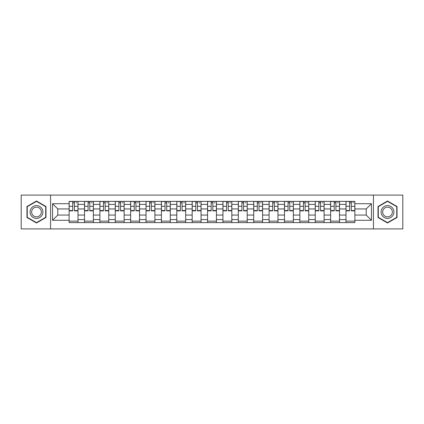 <?xml version="1.0" encoding="UTF-8"?>
<svg xmlns="http://www.w3.org/2000/svg" width="424" height="424" viewBox="0 0 424 424"><rect width="100%" height="100%" fill="white"/><g stroke="black" fill="none" stroke-linecap="round" stroke-linejoin="round"><path stroke-width="0.64" d="M373.417 228.912L402.8 228.912L402.8 195.088L21.2 195.088L21.2 228.912L373.417 228.912L373.417 195.088M84.503 222.6L84.503 204.405L77.995 204.405L77.995 222.6M77.995 204.405L77.995 201.4M84.503 204.405L84.503 201.4M93.381 201.4L93.381 222.6M99.889 222.6L99.889 201.4M108.761 201.4L108.761 222.6M115.27 222.6L115.27 201.4M124.142 201.4L124.142 222.6M130.65 222.6L130.65 201.4M139.528 201.4L139.528 222.6M146.031 222.6L146.031 201.4M154.908 201.4L154.908 222.6M161.417 222.6L161.417 201.4M170.289 201.4L170.289 222.6M176.797 222.6L176.797 201.4M185.675 201.4L185.675 222.6M192.178 222.6L192.178 201.4M201.056 201.4L201.056 222.6M207.564 222.6L207.564 201.4M216.436 201.4L216.436 222.6M222.945 222.6L222.945 201.4M231.822 201.4L231.822 222.6M238.325 222.6L238.325 201.4M247.203 201.4L247.203 222.6M253.711 222.6L253.711 201.4M262.583 201.4L262.583 222.6M269.092 222.6L269.092 201.4M277.969 201.4L277.969 222.6M284.472 222.6L284.472 201.4M293.35 201.4L293.35 222.6M299.858 222.6L299.858 201.4M308.73 201.4L308.73 222.6M315.239 222.6L315.239 201.4M324.111 201.4L324.111 222.6M330.619 222.6L330.619 201.4M339.497 201.4L339.497 222.6M346.005 222.6L346.005 201.4M346.005 215.058L339.497 215.058M330.619 215.058L324.111 215.058M315.239 215.058L308.73 215.058M299.858 215.058L293.35 215.058M284.472 215.058L277.969 215.058M269.092 215.058L262.583 215.058M253.711 215.058L247.203 215.058M238.325 215.058L231.822 215.058M222.945 215.058L216.436 215.058M207.564 215.058L201.056 215.058M192.178 215.058L185.675 215.058M176.797 215.058L170.289 215.058M161.417 215.058L154.908 215.058M146.031 215.058L139.528 215.058M130.65 215.058L124.142 215.058M115.27 215.058L108.761 215.058M99.889 215.058L93.381 215.058M84.503 215.058L77.995 215.058M346.005 208.942L339.497 208.942M330.619 208.942L324.111 208.942M315.239 208.942L308.73 208.942M299.858 208.942L293.35 208.942M284.472 208.942L277.969 208.942M269.092 208.942L262.583 208.942M253.711 208.942L247.203 208.942M238.325 208.942L231.822 208.942M222.945 208.942L216.436 208.942M207.564 208.942L201.056 208.942M192.178 208.942L185.675 208.942M176.797 208.942L170.289 208.942M161.417 208.942L154.908 208.942M146.031 208.942L139.528 208.942M130.65 208.942L124.142 208.942M115.27 208.942L108.761 208.942M99.889 208.942L93.381 208.942M84.503 208.942L77.995 208.942M57.781 215.058L69.123 215.058L69.123 208.942L57.781 208.942L57.781 215.058L52.555 220.284L52.555 203.716L69.123 203.716L69.123 208.942M354.877 208.942L354.877 215.058L366.219 215.058L366.219 208.942L354.877 208.942L354.877 201.4L69.123 201.4L69.123 203.716M354.877 203.716L371.445 203.716L371.445 220.284L354.877 220.284L354.877 215.058M69.123 215.058L69.123 222.6L354.877 222.6L354.877 220.284M69.123 220.284L52.555 220.284M50.583 228.912L50.583 195.088M45.999 206.504L36.485 201.013L26.966 206.504L26.966 217.496L36.485 222.987L45.999 217.496L45.999 206.504M397.034 206.504L387.515 201.013L378.001 206.504L378.001 217.496L387.515 222.987L397.034 217.496L397.034 206.504M77.995 221.121L69.123 221.121M72.721 202.879L74.396 202.879M93.381 221.121L84.503 221.121M88.102 202.879L89.782 202.879M108.761 221.121L99.889 221.121M103.488 202.879L105.163 202.879M124.142 221.121L115.27 221.121M118.868 202.879L120.543 202.879M139.528 221.121L130.65 221.121M134.249 202.879L135.929 202.879M154.908 221.121L146.031 221.121M149.635 202.879L151.31 202.879M170.289 221.121L161.417 221.121M165.016 202.879L166.69 202.879M185.675 221.121L176.797 221.121M180.396 202.879L182.071 202.879M201.056 221.121L192.178 221.121M195.782 202.879L197.457 202.879M216.436 221.121L207.564 221.121M211.163 202.879L212.837 202.879M231.822 221.121L222.945 221.121M226.543 202.879L228.218 202.879M247.203 221.121L238.325 221.121M241.929 202.879L243.604 202.879M262.583 221.121L253.711 221.121M257.31 202.879L258.985 202.879M277.969 221.121L269.092 221.121M272.69 202.879L274.365 202.879M293.35 221.121L284.472 221.121M288.071 202.879L289.751 202.879M308.73 221.121L299.858 221.121M303.457 202.879L305.132 202.879M324.111 221.121L315.239 221.121M318.837 202.879L320.512 202.879M339.497 221.121L330.619 221.121M334.218 202.879L335.898 202.879M354.877 221.121L346.005 221.121M349.604 202.879L351.279 202.879M52.555 203.716L57.781 208.942M366.219 215.058L371.445 220.284M366.219 208.942L371.445 203.716M74.396 210.866L74.396 201.501L77.947 201.501L77.947 210.866L74.396 210.866M72.721 202.778L74.396 202.778M75.975 202.778L76.665 202.778M75.827 201.501L69.17 201.501L69.17 210.866L72.721 210.866L72.721 201.501L71.29 201.501M89.782 210.866L89.782 201.501L93.328 201.501L93.328 210.866L89.782 210.866M88.102 202.778L89.782 202.778M91.356 202.778L92.045 202.778M91.208 201.501L84.551 201.501L84.551 210.866L88.102 210.866L88.102 201.501L86.671 201.501M105.163 210.866L105.163 201.501L108.714 201.501L108.714 210.866L105.163 210.866M103.488 202.778L105.163 202.778M106.742 202.778L107.431 202.778M106.594 201.501L99.937 201.501L99.937 210.866L103.488 210.866L103.488 201.501L102.057 201.501M30.931 215.207A6.408 6.408 0 0 0 39.686 217.549A6.408 6.408 0 0 0 42.034 208.793A6.408 6.408 0 0 0 33.279 206.451A6.408 6.408 0 0 0 30.931 215.207M32.282 214.427A4.855 4.855 0 0 0 38.913 216.203A4.855 4.855 0 0 0 40.688 209.573A4.855 4.855 0 0 0 34.058 207.797A4.855 4.855 0 0 0 32.282 214.427M36.485 201.352L45.702 206.679L45.702 217.321L36.485 222.648L27.263 217.321L27.263 206.679L36.485 201.352M381.966 215.207A6.408 6.408 0 0 0 390.721 217.549A6.408 6.408 0 0 0 393.069 208.793A6.408 6.408 0 0 0 384.314 206.451A6.408 6.408 0 0 0 381.966 215.207M383.312 214.427A4.855 4.855 0 0 0 389.942 216.203A4.855 4.855 0 0 0 391.718 209.573A4.855 4.855 0 0 0 385.087 207.797A4.855 4.855 0 0 0 383.312 214.427M387.515 201.352L396.737 206.679L396.737 217.321L387.515 222.648L378.298 217.321L378.298 206.679L387.515 201.352M120.543 210.866L120.543 201.501L124.094 201.501L124.094 210.866L120.543 210.866M118.868 202.778L120.543 202.778M122.123 202.778L122.812 202.778M121.974 201.501L115.317 201.501L115.317 210.866L118.868 210.866L118.868 201.501L117.437 201.501M135.929 210.866L135.929 201.501L139.475 201.501L139.475 210.866L135.929 210.866M134.249 202.778L135.929 202.778M137.503 202.778L138.192 202.778M137.355 201.501L130.698 201.501L130.698 210.866L134.249 210.866L134.249 201.501L132.818 201.501M151.31 210.866L151.31 201.501L154.861 201.501L154.861 210.866L151.31 210.866M149.635 202.778L151.31 202.778M152.889 202.778L153.578 202.778M152.741 201.501L146.084 201.501L146.084 210.866L149.635 210.866L149.635 201.501L148.204 201.501M166.69 210.866L166.69 201.501L170.241 201.501L170.241 210.866L166.69 210.866M165.016 202.778L166.69 202.778M168.27 202.778L168.959 202.778M168.121 201.501L161.464 201.501L161.464 210.866L165.016 210.866L165.016 201.501L163.584 201.501M182.071 210.866L182.071 201.501L185.622 201.501L185.622 210.866L182.071 210.866M180.396 202.778L182.071 202.778M183.65 202.778L184.339 202.778M183.502 201.501L176.845 201.501L176.845 210.866L180.396 210.866L180.396 201.501L178.965 201.501M197.457 210.866L197.457 201.501L201.008 201.501L201.008 210.866L197.457 210.866M195.782 202.778L197.457 202.778M199.031 202.778L199.725 202.778M198.888 201.501L192.231 201.501L192.231 210.866L195.782 210.866L195.782 201.501L194.351 201.501M212.837 210.866L212.837 201.501L216.388 201.501L216.388 210.866L212.837 210.866M211.163 202.778L212.837 202.778M214.417 202.778L215.106 202.778M214.268 201.501L207.612 201.501L207.612 210.866L211.163 210.866L211.163 201.501L209.732 201.501M228.218 210.866L228.218 201.501L231.769 201.501L231.769 210.866L228.218 210.866M226.543 202.778L228.218 202.778M229.797 202.778L230.486 202.778M229.649 201.501L222.992 201.501L222.992 210.866L226.543 210.866L226.543 201.501L225.112 201.501M243.604 210.866L243.604 201.501L247.155 201.501L247.155 210.866L243.604 210.866M241.929 202.778L243.604 202.778M245.178 202.778L245.872 202.778M245.035 201.501L238.378 201.501L238.378 210.866L241.929 210.866L241.929 201.501L240.498 201.501M258.985 210.866L258.985 201.501L262.536 201.501L262.536 210.866L258.985 210.866M257.31 202.778L258.985 202.778M260.564 202.778L261.253 202.778M260.416 201.501L253.759 201.501L253.759 210.866L257.31 210.866L257.31 201.501L255.879 201.501M274.365 210.866L274.365 201.501L277.916 201.501L277.916 210.866L274.365 210.866M272.69 202.778L274.365 202.778M275.945 202.778L276.634 202.778M275.796 201.501L269.139 201.501L269.139 210.866L272.69 210.866L272.69 201.501L271.259 201.501M289.751 210.866L289.751 201.501L293.302 201.501L293.302 210.866L289.751 210.866M288.071 202.778L289.751 202.778M291.325 202.778L292.019 202.778M291.182 201.501L284.525 201.501L284.525 210.866L288.071 210.866L288.071 201.501L286.645 201.501M305.132 210.866L305.132 201.501L308.683 201.501L308.683 210.866L305.132 210.866M303.457 202.778L305.132 202.778M306.711 202.778L307.4 202.778M306.563 201.501L299.906 201.501L299.906 210.866L303.457 210.866L303.457 201.501L302.026 201.501M320.512 210.866L320.512 201.501L324.063 201.501L324.063 210.866L320.512 210.866M318.837 202.778L320.512 202.778M322.092 202.778L322.781 202.778M321.943 201.501L315.286 201.501L315.286 210.866L318.837 210.866L318.837 201.501L317.406 201.501M335.898 210.866L335.898 201.501L339.449 201.501L339.449 210.866L335.898 210.866M334.218 202.778L335.898 202.778M337.472 202.778L338.166 202.778M337.329 201.501L330.672 201.501L330.672 210.866L334.218 210.866L334.218 201.501L332.792 201.501M351.279 210.866L351.279 201.501L354.83 201.501L354.83 210.866L351.279 210.866M349.604 202.778L351.279 202.778M352.858 202.778L353.547 202.778M352.71 201.501L346.053 201.501L346.053 210.866L349.604 210.866L349.604 201.501L348.173 201.501M330.619 204.405L324.111 204.405M315.239 204.405L308.73 204.405M299.858 204.405L293.35 204.405M284.472 204.405L277.969 204.405M269.092 204.405L262.583 204.405M253.711 204.405L247.203 204.405M238.325 204.405L231.822 204.405M222.945 204.405L216.436 204.405M207.564 204.405L201.056 204.405M192.178 204.405L185.675 204.405M176.797 204.405L170.289 204.405M161.417 204.405L154.908 204.405M146.031 204.405L139.528 204.405M130.65 204.405L124.142 204.405M115.27 204.405L108.761 204.405M99.889 204.405L93.381 204.405M346.005 204.405L339.497 204.405M330.619 219.595L324.111 219.595M315.239 219.595L308.73 219.595M299.858 219.595L293.35 219.595M284.472 219.595L277.969 219.595M269.092 219.595L262.583 219.595M253.711 219.595L247.203 219.595M238.325 219.595L231.822 219.595M222.945 219.595L216.436 219.595M207.564 219.595L201.056 219.595M192.178 219.595L185.675 219.595M176.797 219.595L170.289 219.595M161.417 219.595L154.908 219.595M146.031 219.595L139.528 219.595M130.65 219.595L124.142 219.595M115.27 219.595L108.761 219.595M99.889 219.595L93.381 219.595M84.503 219.595L77.995 219.595M346.005 219.595L339.497 219.595M74.396 210.527L77.947 210.527M74.396 206.287L77.947 206.287M69.17 210.527L72.721 210.527M69.17 206.287L72.721 206.287M89.782 210.527L93.328 210.527M89.782 206.287L93.328 206.287M84.551 210.527L88.102 210.527M84.551 206.287L88.102 206.287M105.163 210.527L108.714 210.527M105.163 206.287L108.714 206.287M99.937 210.527L103.488 210.527M99.937 206.287L103.488 206.287M120.543 210.527L124.094 210.527M120.543 206.287L124.094 206.287M115.317 210.527L118.868 210.527M115.317 206.287L118.868 206.287M135.929 210.527L139.475 210.527M135.929 206.287L139.475 206.287M130.698 210.527L134.249 210.527M130.698 206.287L134.249 206.287M151.31 210.527L154.861 210.527M151.31 206.287L154.861 206.287M146.084 210.527L149.635 210.527M146.084 206.287L149.635 206.287M166.69 210.527L170.241 210.527M166.69 206.287L170.241 206.287M161.464 210.527L165.016 210.527M161.464 206.287L165.016 206.287M182.071 210.527L185.622 210.527M182.071 206.287L185.622 206.287M176.845 210.527L180.396 210.527M176.845 206.287L180.396 206.287M197.457 210.527L201.008 210.527M197.457 206.287L201.008 206.287M192.231 210.527L195.782 210.527M192.231 206.287L195.782 206.287M212.837 210.527L216.388 210.527M212.837 206.287L216.388 206.287M207.612 210.527L211.163 210.527M207.612 206.287L211.163 206.287M228.218 210.527L231.769 210.527M228.218 206.287L231.769 206.287M222.992 210.527L226.543 210.527M222.992 206.287L226.543 206.287M243.604 210.527L247.155 210.527M243.604 206.287L247.155 206.287M238.378 210.527L241.929 210.527M238.378 206.287L241.929 206.287M258.985 210.527L262.536 210.527M258.985 206.287L262.536 206.287M253.759 210.527L257.31 210.527M253.759 206.287L257.31 206.287M274.365 210.527L277.916 210.527M274.365 206.287L277.916 206.287M269.139 210.527L272.69 210.527M269.139 206.287L272.69 206.287M289.751 210.527L293.302 210.527M289.751 206.287L293.302 206.287M284.525 210.527L288.071 210.527M284.525 206.287L288.071 206.287M305.132 210.527L308.683 210.527M305.132 206.287L308.683 206.287M299.906 210.527L303.457 210.527M299.906 206.287L303.457 206.287M320.512 210.527L324.063 210.527M320.512 206.287L324.063 206.287M315.286 210.527L318.837 210.527M315.286 206.287L318.837 206.287M335.898 210.527L339.449 210.527M335.898 206.287L339.449 206.287M330.672 210.527L334.218 210.527M330.672 206.287L334.218 206.287M351.279 210.527L354.83 210.527M351.279 206.287L354.83 206.287M346.053 210.527L349.604 210.527M346.053 206.287L349.604 206.287"/></g></svg>
